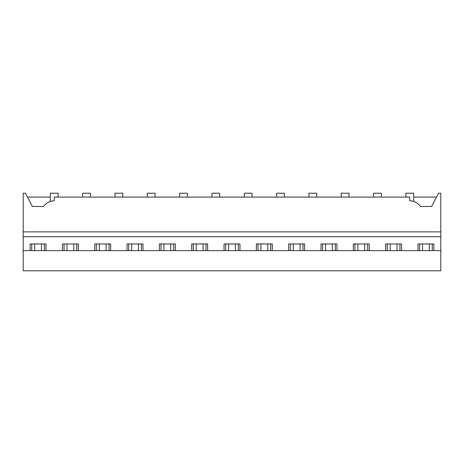<?xml version="1.0" encoding="UTF-8"?>
<svg xmlns="http://www.w3.org/2000/svg" width="464" height="464" viewBox="0 0 464 464"><rect width="100%" height="100%" fill="white"/><g stroke="black" fill="none" stroke-linecap="round" stroke-linejoin="round"><path stroke-width="0.7" d="M23.2 270.785L23.2 236.721L440.8 236.721L440.8 270.785L23.2 270.785M23.2 231.872L440.8 231.872L440.8 193.215L438.613 193.215L431.59 206.468L420.413 206.468A12.928 12.928 0 0 0 409.77 200.842L409.77 197.09L54.23 197.09L54.23 200.842C49.758 200.97 46.209 202.843 43.587 206.468L32.41 206.468L25.387 193.215L23.2 193.215L23.2 236.721M23.2 250.618L440.8 250.618M30.108 250.618L30.108 243.96L46.029 243.96L46.029 250.618M62.431 250.618L62.431 243.96L78.352 243.96L78.352 250.618M94.755 250.618L94.755 243.96L110.67 243.96L110.67 250.618M127.072 250.618L127.072 243.96L142.993 243.96L142.993 250.618M159.396 250.618L159.396 243.96L175.317 243.96L175.317 250.618M191.719 250.618L191.719 243.96L207.64 243.96L207.64 250.618M224.042 250.618L224.042 243.96L239.958 243.96L239.958 250.618M256.36 250.618L256.36 243.96L272.281 243.96L272.281 250.618M288.683 250.618L288.683 243.96L304.604 243.96L304.604 250.618M321.007 250.618L321.007 243.96L336.928 243.96L336.928 250.618M353.33 250.618L353.33 243.96L369.245 243.96L369.245 250.618M385.648 250.618L385.648 243.96L401.569 243.96L401.569 250.618M417.971 250.618L417.971 243.96L433.892 243.96L433.892 250.618M440.8 231.872L440.8 236.721M436.56 197.09L413.65 197.09M50.35 197.09L27.44 197.09M49.039 201.939L49.039 201.939A12.928 12.928 0 0 0 48.215 202.339M49.254 201.846L47.224 202.925A12.928 12.928 0 0 1 47.438 202.785M399.951 250.618L399.951 243.96M387.266 250.618L387.266 243.96M367.633 250.618L367.633 243.96M354.943 250.618L354.943 243.96M335.31 250.618L335.31 243.96M322.625 250.618L322.625 243.96M302.986 250.618L302.986 243.96M290.302 250.618L290.302 243.96M270.663 250.618L270.663 243.96M257.978 250.618L257.978 243.96M238.345 250.618L238.345 243.96M225.655 250.618L225.655 243.96M206.022 250.618L206.022 243.96M193.337 250.618L193.337 243.96M173.698 250.618L173.698 243.96M161.014 250.618L161.014 243.96M141.375 250.618L141.375 243.96M128.69 250.618L128.69 243.96M109.057 250.618L109.057 243.96M96.367 250.618L96.367 243.96M76.734 250.618L76.734 243.96M64.049 250.618L64.049 243.96M44.411 250.618L44.411 243.96M31.726 250.618L31.726 243.96M432.274 250.618L432.274 243.96M419.589 250.618L419.589 243.96M58.11 197.09L58.11 193.215L50.35 193.215L50.35 201.446L51.492 201.138M414.799 201.869L416.776 202.919M405.89 197.09L405.89 193.215L413.65 193.215L413.65 201.446L412.508 201.138M90.428 197.09L90.428 193.215L82.673 193.215L82.673 197.09M122.751 197.09L122.751 193.215L114.997 193.215L114.997 197.09M155.075 197.09L155.075 193.215L147.314 193.215L147.314 197.09M187.398 197.09L187.398 193.215L179.638 193.215L179.638 197.09M219.716 197.09L219.716 193.215L211.961 193.215L211.961 197.09M252.039 197.09L252.039 193.215L244.284 193.215L244.284 197.09M284.362 197.09L284.362 193.215L276.602 193.215L276.602 197.09M316.686 197.09L316.686 193.215L308.925 193.215L308.925 197.09M349.003 197.09L349.003 193.215L341.249 193.215L341.249 197.09M381.327 197.09L381.327 193.215L373.572 193.215L373.572 197.09M34.672 250.618L34.672 243.96M41.464 250.618L41.464 243.96M66.996 250.618L66.996 243.96M73.782 250.618L73.782 243.96M99.319 250.618L99.319 243.96M106.105 250.618L106.105 243.96M131.643 250.618L131.643 243.96M138.429 250.618L138.429 243.96M163.96 250.618L163.96 243.96M170.752 250.618L170.752 243.96M196.284 250.618L196.284 243.96M203.07 250.618L203.07 243.96M228.607 250.618L228.607 243.96M235.393 250.618L235.393 243.96M260.93 250.618L260.93 243.96M267.716 250.618L267.716 243.96M293.248 250.618L293.248 243.96M300.04 250.618L300.04 243.96M325.571 250.618L325.571 243.96M332.357 250.618L332.357 243.96M357.895 250.618L357.895 243.96M364.681 250.618L364.681 243.96M390.218 250.618L390.218 243.96M397.004 250.618L397.004 243.96M422.536 250.618L422.536 243.96M429.328 250.618L429.328 243.96"/></g></svg>
